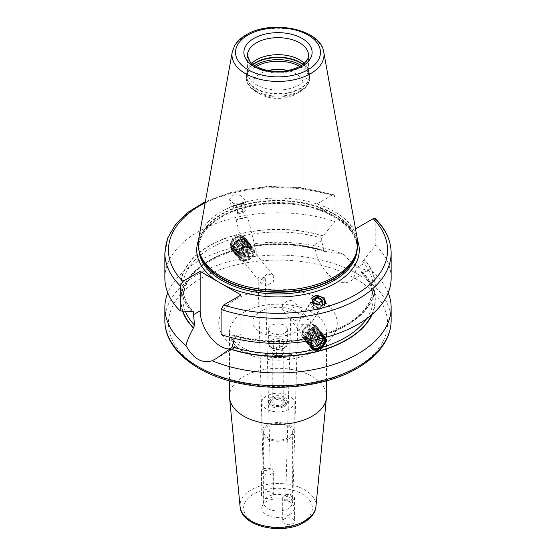 <?xml version="1.0" encoding="UTF-8"?>
<svg xmlns="http://www.w3.org/2000/svg" width="556" height="556" viewBox="0 0 556 556"><rect width="100%" height="100%" fill="white"/><g stroke="black" fill="none" stroke-linecap="round" stroke-linejoin="round"><path stroke-width="0.42" stroke-dasharray="2.78 2.08" d="M289.433 514.724A16.166 9.334 0 0 0 293.874 506.356A16.166 9.334 0 0 0 282.733 499.205A16.166 9.334 0 0 0 266.567 501.526A16.166 9.334 180 0 0 262.126 506.356A16.166 9.334 180 0 0 270.425 516.371A16.166 9.334 180 0 0 289.433 514.724M263.634 431.873A14.366 8.298 180 0 1 267.839 426.007A14.366 8.298 0 0 1 283.497 424.207A14.366 8.298 0 0 1 292.366 431.873A14.366 8.298 0 0 1 288.161 437.739A14.366 8.298 180 0 1 272.503 439.539A14.366 8.298 180 0 1 263.634 431.873L263.634 502.652A14.366 8.298 180 0 0 272.503 510.318A14.366 8.298 180 0 0 288.161 508.518A14.366 8.298 0 0 0 292.366 502.652A14.366 8.298 0 0 0 292.108 501.081A14.366 8.298 0 0 0 282.212 494.722A14.366 8.298 0 0 0 267.839 496.786A14.366 8.298 180 0 0 263.891 501.081L262.126 506.356M263.634 502.652A14.366 8.298 180 0 1 263.891 501.081M289.433 438.469A16.166 9.334 0 0 0 294.166 431.873A16.166 9.334 0 0 0 284.185 423.248A16.166 9.334 0 0 0 266.567 425.27A16.166 9.334 180 0 0 261.834 431.873A16.166 9.334 180 0 0 271.815 440.491A16.166 9.334 180 0 0 289.433 438.469M261.834 402.544A16.166 9.334 180 0 0 271.815 411.162A16.166 9.334 180 0 0 289.433 409.14A16.166 9.334 0 0 0 294.166 402.544A16.166 9.334 0 0 0 284.185 393.919A16.166 9.334 0 0 0 266.567 395.942A16.166 9.334 180 0 0 261.834 402.544L261.834 431.873M284.602 406.36A9.341 5.393 0 0 0 287.341 402.544A9.341 5.393 0 0 0 281.572 397.561A9.341 5.393 0 0 0 271.397 398.728A9.341 5.393 180 0 0 268.659 402.544A9.341 5.393 180 0 0 274.428 407.527A9.341 5.393 180 0 0 284.602 406.36M271.397 340.369A9.341 5.393 180 0 1 284.602 340.369A9.341 5.393 180 0 1 287.341 344.178A9.341 5.393 180 0 1 284.602 347.993A9.341 5.393 180 0 1 274.428 349.161A9.341 5.393 180 0 1 268.659 344.178A9.341 5.393 180 0 1 271.397 340.369L271.397 340.369M268.659 329.221A9.341 5.393 180 0 0 274.428 334.205A9.341 5.393 180 0 0 284.602 333.037A9.341 5.393 0 0 0 287.341 329.221A9.341 5.393 0 0 0 281.572 324.238A9.341 5.393 0 0 0 271.397 325.413A9.341 5.393 180 0 0 268.659 329.221L268.659 344.178M271.397 397.262A9.341 5.393 180 0 1 281.572 396.094A9.341 5.393 180 0 1 287.341 401.078A9.341 5.393 180 0 1 284.602 404.893L284.602 404.893A9.341 5.393 180 0 1 271.397 404.893A9.341 5.393 180 0 1 268.659 401.078A9.341 5.393 180 0 1 271.397 397.262M284.352 347.556A8.979 5.185 0 0 0 284.352 340.223A8.979 5.185 0 0 0 271.648 340.223A8.979 5.185 180 0 0 271.648 347.556A8.979 5.185 180 0 0 284.352 347.556M295.778 332.036A25.145 14.519 180 0 1 268.381 335.185A25.145 14.519 180 0 1 252.855 321.771A25.145 14.519 180 0 1 260.222 311.506A25.145 14.519 0 0 1 287.619 308.358A25.145 14.519 0 0 1 303.145 321.771A25.145 14.519 0 0 1 295.778 332.036M268.2 70.522A25.145 14.519 0 0 0 260.222 73.621A25.145 14.519 180 0 0 252.855 83.886A25.145 14.519 180 0 0 260.222 94.152A25.145 14.519 180 0 0 295.778 94.152L299.906 91.768L295.778 94.152A25.145 14.519 0 0 0 303.145 83.886A25.145 14.519 0 0 0 287.8 70.522M267.373 273.837L262.05 278.723L262.112 284.616L267.373 285.562L273.427 281.399L273.288 275.588L267.373 273.837M295.827 320.791L290.732 318.268L292.79 317.031L297.919 318.345L295.827 320.791M309.727 337.999A7.186 5.317 -38.9 0 1 304.139 336.651A7.186 5.317 -38.9 0 1 304.062 330.764A7.186 5.317 -38.9 0 1 309.727 326.275A7.186 5.317 -38.9 0 1 315.315 327.623A7.186 5.317 -38.9 0 1 315.391 333.51A7.186 5.317 -38.9 0 1 309.727 337.999M302.388 317.177L299.399 319.366L300.33 324.683L308.497 324.753L310.88 323.488L309.379 320.312L302.388 317.177M288.627 311.881L282.712 310.123L282.573 304.313L288.627 300.15L293.888 301.095L293.95 306.988L288.627 311.881M263.21 280.412L258.081 277.896L260.173 276.652L265.268 277.833L263.21 280.412M247.503 249.227L245.245 256.184L253.612 256.803L257.435 256.087L254.335 252.438L247.503 249.227M246.273 259.437A7.186 5.317 -38.9 0 1 240.685 258.088A7.186 5.317 -38.9 0 1 240.609 252.202A7.186 5.317 -38.9 0 1 246.273 247.712A7.186 5.317 -38.9 0 1 251.861 249.06A7.186 5.317 -38.9 0 1 251.937 254.947A7.186 5.317 -38.9 0 1 246.273 259.437M287.793 494.847L285.708 497.293L285.93 498.336C286.972 499.941 288.592 500.532 290.795 500.108L292.873 497.967L290.545 495.132L287.793 494.847M247.469 72.308L247.469 55.294A30.531 17.625 0 0 0 266.317 71.585A30.531 17.625 0 0 0 299.587 67.762A30.531 17.625 0 0 0 308.531 55.294L308.531 72.308A30.531 17.625 0 0 1 299.587 84.769A30.531 17.625 180 0 1 266.317 88.592A30.531 17.625 180 0 1 247.469 72.308A30.531 17.625 180 0 1 248.025 68.965A30.531 17.625 180 0 1 251.736 63.314M308.531 72.308A30.531 17.625 0 0 0 307.975 68.965A30.531 17.625 0 0 0 304.264 63.314M198.596 239.421A79.828 46.092 180 0 1 221.552 211.579A79.828 46.092 0 0 1 304.702 200.737A79.828 46.092 0 0 1 357.404 239.421M229.871 349.022A28.912 16.694 -120 0 0 235.056 347.667A28.912 16.694 -120 0 0 241.047 334.427L234.319 338.361M241.047 294.979L241.047 334.427M375.314 218.696L375.793 220.113L375.793 245.245L364.152 259.395A97.321 56.191 180 0 1 346.819 325.253A97.321 56.191 180 0 1 232.735 335.268L233.819 334.962L234.319 335.817L234.319 338.312M311.145 340.557L313.278 338.034L316.183 336.609L318.984 336.269L320.868 335.351L323.043 335.4L325.462 337.402M191.848 311.659A97.321 56.191 180 0 1 209.181 245.794A97.321 56.191 180 0 1 323.265 235.786L321.681 238.163L321.681 240.658L323.807 250.547L324.878 251.59L326.136 251.354L343.83 254.481C353.97 265.99 362.7 271.036 370.025 269.604L362.338 272.537L361.442 272.273L362.575 264.267L355.847 268.145A28.912 16.694 60 0 1 349.856 281.385A28.912 16.694 60 0 1 327.574 273.635A28.912 16.694 60 0 1 314.953 244.536L314.953 205.095L332.703 215.339A81.266 46.919 0 0 0 220.537 216.861A81.266 46.919 180 0 0 198.416 240.526M364.152 259.395L362.575 261.772L362.575 264.267M232.957 238.58L229.962 243.994L230.921 248.852L232.957 250.311L235.132 250.36L237.016 249.442L239.817 249.102L242.722 247.677L245.933 242.534L244.89 237.572L242.722 235.946L237.016 234.778L232.957 238.58A95.187 54.954 180 0 0 182.813 286.993L182.813 298.718A95.187 54.954 0 0 0 185.329 311.277M310.95 347.931A8.979 6.644 -38.9 0 1 310.783 347.743A8.979 6.644 -38.9 0 1 310.693 340.383A8.979 6.644 -38.9 0 1 317.775 334.768A8.979 6.644 -38.9 0 1 324.76 336.456A8.979 6.644 -38.9 0 1 325.371 337.422M324.732 337.596A8.264 6.116 141.1 0 0 318.074 335.727A8.264 6.116 141.1 0 0 311.833 340.439M232.735 335.268L221.093 334.566M164.854 252.966A113.146 65.323 180 0 1 221.594 196.344A113.146 65.323 180 0 1 334.907 196.504L333.941 194.795L332.273 195.093L314.953 205.095M233.367 194.774L229.593 199.541L233.749 203.593L240.963 204.184L244.737 199.416L240.581 195.364L233.367 194.774M357.584 240.526A81.266 46.919 0 0 0 338.104 218.452L355.437 228.467M334.907 196.504L334.907 221.635L323.265 235.786M361.442 272.732L361.442 272.273A95.187 54.954 0 0 1 373.187 298.718C373.152 289.593 369.24 280.933 361.442 272.732M355.847 228.704L355.847 268.145M338.104 218.452L332.703 215.339M164.854 278.097A113.146 65.323 180 0 1 221.594 221.476A113.146 65.323 180 0 1 334.907 221.635M375.793 245.245A113.146 65.323 180 0 1 391.146 278.097M372.214 314.279A97.321 56.191 0 0 0 362.582 272.398M326.136 251.354A97.321 56.191 0 0 0 221.1 254.606A97.321 56.191 0 0 0 182.535 311.103M343.83 254.481A113.146 65.323 0 0 0 197.992 261.417A113.146 65.323 0 0 0 167.78 292.859M388.22 292.859A113.146 65.323 0 0 0 370.025 269.604M229.51 396.331A48.49 27.995 180 0 1 243.709 376.537A48.49 27.995 0 0 1 296.556 370.463A48.49 27.995 0 0 1 326.49 396.331M284.436 523.703A5.928 3.419 180 0 1 282.698 521.285A5.928 3.419 180 0 1 286.361 518.122A5.928 3.419 180 0 1 292.817 518.859A5.928 3.419 180 0 1 294.555 521.285A5.928 3.419 180 0 1 290.892 524.44A5.928 3.419 180 0 1 284.436 523.703M261.473 495.264A5.928 3.419 0 0 0 267.631 498.385A5.928 3.419 0 0 0 273.302 494.972A5.928 3.419 0 0 0 273.281 494.673A5.928 3.419 0 0 0 267.116 491.553A5.928 3.419 0 0 0 261.445 494.972A5.928 3.419 0 0 0 261.473 495.264M294.555 497.822A5.928 3.419 0 0 1 290.892 500.984A5.928 3.419 0 0 1 284.436 500.24A5.928 3.419 180 0 1 282.698 497.822A5.928 3.419 180 0 1 286.361 494.659A5.928 3.419 180 0 1 292.817 495.403A5.928 3.419 0 0 1 294.555 497.822L294.555 521.285M261.473 471.808A5.928 3.419 0 0 0 267.631 474.928A5.928 3.419 0 0 0 273.302 471.509A5.928 3.419 0 0 0 273.281 471.21A5.928 3.419 180 0 0 267.116 468.089A5.928 3.419 180 0 0 261.445 471.509A5.928 3.419 180 0 0 261.473 471.808M270.077 469.792C270.404 468.437 268.784 467.985 265.205 468.43L263.127 470.001L263.579 470.661L268.207 470.591L270.292 469.347L265.268 277.833M238.225 250.944A8.979 6.644 -38.9 0 1 231.24 249.255A8.979 6.644 -38.9 0 1 231.15 241.902A8.979 6.644 -38.9 0 1 238.225 236.279A8.979 6.644 -38.9 0 1 245.217 237.968A8.979 6.644 -38.9 0 1 245.307 245.328A8.979 6.644 -38.9 0 1 238.225 250.944M237.926 236.495A8.264 6.116 141.1 0 0 230.434 245.252A8.264 6.116 141.1 0 0 237.926 249.985A8.264 6.116 141.1 0 0 245.411 241.221A8.264 6.116 141.1 0 0 237.926 236.495M237.926 249.38A7.527 5.567 141.1 0 0 244.744 241.401A7.527 5.567 141.1 0 0 237.926 237.092A7.527 5.567 -38.9 0 0 231.101 245.071A7.527 5.567 -38.9 0 0 237.926 249.38M238.079 249.276A7.165 5.303 141.1 0 0 243.723 244.793A7.165 5.303 141.1 0 0 243.653 238.92A7.165 5.303 141.1 0 0 238.079 237.572A7.165 5.303 -38.9 0 0 232.429 242.062A7.165 5.303 -38.9 0 0 232.498 247.927A7.165 5.303 -38.9 0 0 238.079 249.276M245.398 241.082A7.165 5.303 141.1 0 1 245.467 246.954A7.165 5.303 141.1 0 1 239.824 251.437A7.165 5.303 -38.9 0 1 234.25 250.089A7.165 5.303 -38.9 0 1 234.173 244.223A7.165 5.303 -38.9 0 1 239.824 239.733A7.165 5.303 141.1 0 1 245.398 241.082L243.653 238.92M239.9 240.088A6.853 5.073 -38.9 0 1 243.799 240.275A6.853 5.073 -38.9 0 1 245.752 245.967A6.853 5.073 -38.9 0 1 239.9 251.277A6.853 5.073 -38.9 0 1 233.791 248.358A6.853 5.073 -38.9 0 1 239.9 240.088A7.186 2.481 74.9 0 0 238.941 239.872A7.186 7.186 0 0 0 233.791 248.358M325.962 303.152L323.738 306.544A7.36 6.609 33.3 0 1 320.131 309.101A7.36 6.609 -146.7 0 1 312.125 306.37A7.36 6.609 -146.7 0 1 311.43 298.454A7.36 6.609 -146.7 0 1 311.596 298.218M323.738 306.544A7.36 6.609 33.3 0 0 324.6 304.459M322.112 305.425A5.386 4.837 -146.7 0 1 313.438 305.14A5.386 4.837 -146.7 0 1 312.402 302.672M313.104 303.34L313.542 305.112L318.192 307.385L321.208 305.564M317.949 305.446A2.697 2.419 -146.7 0 1 313.334 307.127A2.697 2.419 -146.7 0 1 313.681 303.771M320.027 305.633L320.402 307.551L316.413 310.095L311.763 307.815L311.11 302.999L312.945 301.922M322.181 304.848L320.402 307.551M318.192 307.385L316.413 310.095M313.542 305.112L311.763 307.815M312.889 300.296L311.11 302.999M245.557 202.69A7.36 0.354 166 0 0 235.869 204.768A7.36 0.354 -14 0 0 231.268 206.262A7.36 0.354 -14 0 0 240.963 204.184A7.36 0.354 166 0 0 245.557 202.69L244.737 199.416M243.625 203.155L233.2 205.796L243.625 203.155M236.286 205.449L238.065 212.559L243.076 211.287L245.259 210.509L243.479 203.399L233.45 205.942L240.644 203.892L243.479 203.399L243.285 203.767L243.639 203.183M243.201 212.531L237.982 213.838L243.201 212.531L245.259 210.509L235.23 213.052L233.2 205.79M238.065 212.559L235.23 213.052L237.989 213.838M235.633 205.164L237.412 212.274M240.644 203.892L242.423 211.002M241.297 204.177L243.076 211.287M323.967 337.791A7.527 5.567 141.1 0 0 318.074 336.331A7.527 5.567 -38.9 0 0 312.59 340.3M323.578 337.888A7.165 5.303 141.1 0 0 323.502 337.784A7.165 5.303 141.1 0 0 317.921 336.436A7.165 5.303 -38.9 0 0 312.653 340.286M322.049 341.05A7.165 5.303 141.1 0 1 316.176 345.978A7.165 5.303 -38.9 0 1 315.85 346.054M311.673 345.554A7.165 5.303 -38.9 0 1 310.602 344.63A7.165 5.303 -38.9 0 1 310.533 338.757A7.165 5.303 -38.9 0 1 316.176 334.274A7.165 5.303 141.1 0 1 321.75 335.622A7.165 5.303 141.1 0 1 322.668 338.117M311.534 345.054A6.853 5.073 -38.9 0 1 310.415 339.313A6.853 5.073 -38.9 0 1 316.1 334.434A6.853 5.073 -38.9 0 1 322.209 337.353A6.853 5.073 -38.9 0 1 316.1 345.623A6.853 5.073 -38.9 0 1 312.201 345.436M312.048 302.478A5.928 5.317 -146.7 0 1 318.498 304.674A5.928 5.317 -146.7 0 1 319.054 311.047A5.928 5.317 -146.7 0 1 316.155 313.111A5.928 5.317 -146.7 0 1 309.706 310.915A5.928 5.317 -146.7 0 1 309.15 304.535A5.928 5.317 -146.7 0 1 312.048 302.478M243.952 218.16L247.649 216.958L239.845 218.633L236.147 219.835L243.952 218.16M283.331 405.623A7.541 4.358 180 0 1 272.669 405.623A7.541 4.358 180 0 1 272.669 399.465A7.541 4.358 0 0 1 283.331 399.465A7.541 4.358 0 0 1 283.331 405.623L284.602 404.893L283.331 405.623M272.794 402.544A5.206 3.009 180 0 0 276.005 405.324A5.206 3.009 180 0 0 281.683 404.671A5.206 3.009 0 0 0 283.206 402.544A5.206 3.009 0 0 0 279.995 399.764A5.206 3.009 0 0 0 274.316 400.417A5.206 3.009 180 0 0 272.794 402.544L272.794 352.685A5.206 3.009 0 0 0 276.005 355.465A5.206 3.009 0 0 0 281.683 354.811A5.206 3.009 0 0 0 283.206 352.685A5.206 3.009 0 0 0 279.995 349.905A5.206 3.009 0 0 0 274.316 350.558A5.206 3.009 0 0 0 272.794 352.685M282.399 355.228L284.012 351.753L279.612 349.217L273.601 350.148L271.988 353.616L276.388 356.153L282.399 355.228L282.399 346.43L284.012 342.955L284.012 351.753M284.012 342.955L279.612 340.418L273.601 341.349L271.988 344.817L276.388 347.354L282.399 346.43M279.612 340.418L279.612 349.217M273.601 341.349L273.601 350.148M271.988 344.817L271.988 353.616M276.388 347.354L276.388 356.153M309.727 325.392A8.264 6.116 141.1 0 0 302.242 334.156A8.264 6.116 141.1 0 0 309.727 338.882A8.264 6.116 141.1 0 0 317.212 330.118A8.264 6.116 141.1 0 0 309.727 325.392M310.033 339.848A8.979 6.644 -38.9 0 1 303.048 338.152A8.979 6.644 -38.9 0 1 302.95 330.799A8.979 6.644 -38.9 0 1 310.033 325.184A8.979 6.644 -38.9 0 1 317.017 326.872A8.979 6.644 -38.9 0 1 317.108 334.225A8.979 6.644 -38.9 0 1 310.033 339.848M309.727 339.466A8.979 6.644 141.1 0 0 316.809 333.85A8.979 6.644 141.1 0 0 316.711 326.497A8.979 6.644 141.1 0 0 309.727 324.808A8.979 6.644 -38.9 0 0 302.645 330.424A8.979 6.644 -38.9 0 0 302.742 337.777A8.979 6.644 -38.9 0 0 309.727 339.466M316.593 347.973A8.979 6.644 -38.9 0 1 309.609 346.284A8.979 6.644 -38.9 0 1 308.469 343.212A8.979 6.644 -38.9 0 1 316.593 333.308A8.979 6.644 -38.9 0 1 320.819 333.232A8.979 6.644 -38.9 0 1 323.578 334.997A8.979 6.644 -38.9 0 1 323.675 342.35A8.979 6.644 -38.9 0 1 316.593 347.973M319.867 332.974A8.333 6.165 141.1 0 1 323.224 339.716A8.333 6.165 141.1 0 1 315.954 346.645A8.333 6.165 -38.9 0 1 308.406 342.225A8.333 6.165 -38.9 0 1 315.954 333.037A8.333 6.165 141.1 0 1 319.867 332.974L320.819 333.232M312.041 342.329A8.979 6.644 -38.9 0 1 305.056 340.64A8.979 6.644 -38.9 0 1 304.959 333.287A8.979 6.644 -38.9 0 1 312.041 327.672A8.979 6.644 -38.9 0 1 319.026 329.36A8.979 6.644 -38.9 0 1 319.116 336.714A8.979 6.644 -38.9 0 1 312.041 342.329M316.072 328.269A8.333 6.165 141.1 0 1 319.429 335.018A8.333 6.165 141.1 0 1 312.152 341.947A8.333 6.165 -38.9 0 1 304.612 337.527A8.333 6.165 -38.9 0 1 312.152 328.339A8.333 6.165 141.1 0 1 316.072 328.269L317.024 328.533A8.979 6.644 141.1 0 0 312.799 328.61A8.979 6.644 -38.9 0 0 304.674 338.514A8.979 6.644 -38.9 0 0 312.799 343.274A8.979 6.644 141.1 0 0 320.638 335.803A8.979 6.644 141.1 0 0 317.024 328.533M315.836 347.034A8.979 6.644 141.1 0 0 323.675 339.563A8.979 6.644 141.1 0 0 320.054 332.293A8.979 6.644 141.1 0 0 315.836 332.37A8.979 6.644 -38.9 0 0 307.704 342.267A8.979 6.644 -38.9 0 0 315.836 347.034M319.109 332.029A8.333 6.165 141.1 0 1 322.466 338.778A8.333 6.165 141.1 0 1 315.189 345.707A8.333 6.165 -38.9 0 1 307.649 341.287A8.333 6.165 -38.9 0 1 315.189 332.099A8.333 6.165 141.1 0 1 319.109 332.029L320.054 332.293M315.078 346.089A8.979 6.644 141.1 0 0 322.911 338.625A8.979 6.644 141.1 0 0 319.297 331.355A8.979 6.644 141.1 0 0 315.078 331.425A8.979 6.644 -38.9 0 0 306.947 341.328A8.979 6.644 -38.9 0 0 315.078 346.089M318.352 331.091A8.333 6.165 141.1 0 1 321.709 337.839A8.333 6.165 141.1 0 1 314.432 344.769A8.333 6.165 -38.9 0 1 306.891 340.348A8.333 6.165 -38.9 0 1 314.432 331.161A8.333 6.165 141.1 0 1 318.352 331.091L319.297 331.355M314.314 345.151A8.979 6.644 141.1 0 0 322.153 337.687A8.979 6.644 141.1 0 0 318.539 330.417A8.979 6.644 141.1 0 0 314.314 330.486A8.979 6.644 -38.9 0 0 306.189 340.39A8.979 6.644 -38.9 0 0 314.314 345.151M317.594 330.153A8.333 6.165 141.1 0 1 320.944 336.901A8.333 6.165 141.1 0 1 313.674 343.83A8.333 6.165 -38.9 0 1 306.134 339.41A8.333 6.165 -38.9 0 1 313.674 330.222A8.333 6.165 141.1 0 1 317.594 330.153L318.539 330.417M313.556 344.213A8.979 6.644 141.1 0 0 321.396 336.748A8.979 6.644 141.1 0 0 317.782 329.479A8.979 6.644 141.1 0 0 313.556 329.548A8.979 6.644 -38.9 0 0 305.432 339.452A8.979 6.644 -38.9 0 0 313.556 344.213M316.83 329.215A8.333 6.165 141.1 0 1 320.186 335.956A8.333 6.165 141.1 0 1 312.917 342.885A8.333 6.165 -38.9 0 1 305.369 338.472A8.333 6.165 -38.9 0 1 312.917 329.277A8.333 6.165 141.1 0 1 316.83 329.215L317.782 329.479M313.591 341.912A6.109 4.518 -38.9 0 1 308.844 340.758A6.109 4.518 -38.9 0 1 308.184 337.332A6.109 4.518 -38.9 0 1 313.591 331.939A6.109 4.518 -38.9 0 1 315.134 331.717A6.109 4.518 -38.9 0 1 318.345 333.086A6.109 4.518 -38.9 0 1 318.407 338.09A6.109 4.518 -38.9 0 1 313.591 341.912M311.742 339.626A6.109 4.518 -38.9 0 1 306.995 338.472A6.109 4.518 -38.9 0 1 306.933 333.475A6.109 4.518 -38.9 0 1 311.742 329.652A6.109 4.518 141.1 0 1 316.496 330.799A6.109 4.518 141.1 0 1 316.559 335.803A6.109 4.518 141.1 0 1 311.742 339.626M246.273 246.829A8.264 6.116 141.1 0 0 238.788 255.593A8.264 6.116 141.1 0 0 246.273 260.319A8.264 6.116 141.1 0 0 253.758 251.555A8.264 6.116 141.1 0 0 246.273 246.829M245.967 260.528A8.979 6.644 -38.9 0 1 238.983 258.839A8.979 6.644 -38.9 0 1 238.892 251.486A8.979 6.644 -38.9 0 1 245.967 245.863A8.979 6.644 -38.9 0 1 252.952 247.559A8.979 6.644 -38.9 0 1 253.049 254.912A8.979 6.644 -38.9 0 1 245.967 260.528M239.288 259.214A8.979 6.644 -38.9 0 0 246.273 260.903A8.979 6.644 141.1 0 0 253.355 255.287A8.979 6.644 141.1 0 0 253.258 247.934A8.979 6.644 141.1 0 0 246.273 246.245A8.979 6.644 -38.9 0 0 239.191 251.861A8.979 6.644 -38.9 0 0 239.288 259.214L238.983 258.839M239.407 252.403A8.979 6.644 -38.9 0 1 235.181 252.48A8.979 6.644 -38.9 0 1 232.422 250.714A8.979 6.644 -38.9 0 1 232.325 243.361A8.979 6.644 -38.9 0 1 239.407 237.739A8.979 6.644 -38.9 0 1 246.391 239.427A8.979 6.644 -38.9 0 1 247.531 242.499A8.979 6.644 -38.9 0 1 239.407 252.403M247.594 243.486A8.333 6.165 141.1 0 1 240.046 252.674A8.333 6.165 -38.9 0 1 236.133 252.737A8.333 6.165 -38.9 0 1 232.776 245.995A8.333 6.165 -38.9 0 1 240.046 239.066A8.333 6.165 141.1 0 1 247.594 243.486L247.531 242.499M243.959 258.04A8.979 6.644 -38.9 0 1 236.974 256.351A8.979 6.644 -38.9 0 1 236.884 248.998A8.979 6.644 -38.9 0 1 243.959 243.382A8.979 6.644 -38.9 0 1 250.944 245.071A8.979 6.644 -38.9 0 1 251.041 252.424A8.979 6.644 -38.9 0 1 243.959 258.04M251.388 248.184A8.333 6.165 141.1 0 1 243.848 257.372A8.333 6.165 -38.9 0 1 239.928 257.442A8.333 6.165 -38.9 0 1 236.571 250.693A8.333 6.165 -38.9 0 1 243.848 243.764A8.333 6.165 141.1 0 1 251.388 248.184L251.326 247.198A8.979 6.644 141.1 0 0 243.201 242.437A8.979 6.644 -38.9 0 0 235.362 249.908A8.979 6.644 -38.9 0 0 238.976 257.178A8.979 6.644 -38.9 0 0 243.201 257.101A8.979 6.644 141.1 0 0 251.326 247.198M240.164 253.341A8.979 6.644 141.1 0 0 248.296 243.445A8.979 6.644 141.1 0 0 240.164 238.677A8.979 6.644 -38.9 0 0 232.325 246.148A8.979 6.644 -38.9 0 0 235.946 253.418A8.979 6.644 -38.9 0 0 240.164 253.341M248.351 244.425A8.333 6.165 141.1 0 1 240.811 253.612A8.333 6.165 -38.9 0 1 236.891 253.682A8.333 6.165 -38.9 0 1 233.534 246.933A8.333 6.165 -38.9 0 1 240.811 240.004A8.333 6.165 141.1 0 1 248.351 244.425L248.296 243.445M240.922 254.287A8.979 6.644 141.1 0 0 249.053 244.383A8.979 6.644 141.1 0 0 240.922 239.622A8.979 6.644 -38.9 0 0 233.089 247.086A8.979 6.644 -38.9 0 0 236.703 254.356A8.979 6.644 -38.9 0 0 240.922 254.287M249.109 245.363A8.333 6.165 141.1 0 1 241.568 254.551A8.333 6.165 -38.9 0 1 237.648 254.62A8.333 6.165 -38.9 0 1 234.291 247.872A8.333 6.165 -38.9 0 1 241.568 240.943A8.333 6.165 141.1 0 1 249.109 245.363L249.053 244.383M241.686 255.225A8.979 6.644 141.1 0 0 249.811 245.321A8.979 6.644 141.1 0 0 241.686 240.56A8.979 6.644 -38.9 0 0 233.847 248.025A8.979 6.644 -38.9 0 0 237.461 255.294A8.979 6.644 -38.9 0 0 241.686 255.225M249.866 246.301A8.333 6.165 141.1 0 1 242.326 255.489A8.333 6.165 -38.9 0 1 238.406 255.558A8.333 6.165 -38.9 0 1 235.056 248.81A8.333 6.165 -38.9 0 1 242.326 241.881A8.333 6.165 141.1 0 1 249.866 246.301L249.811 245.321M242.444 256.163A8.979 6.644 141.1 0 0 250.568 246.259A8.979 6.644 141.1 0 0 242.444 241.499A8.979 6.644 -38.9 0 0 234.604 248.963A8.979 6.644 -38.9 0 0 238.218 256.24A8.979 6.644 -38.9 0 0 242.444 256.163M250.631 247.239A8.333 6.165 141.1 0 1 243.083 256.434A8.333 6.165 -38.9 0 1 239.17 256.497A8.333 6.165 -38.9 0 1 235.814 249.755A8.333 6.165 -38.9 0 1 243.083 242.826A8.333 6.165 141.1 0 1 250.631 247.239L250.568 246.259M249.005 247.239A6.109 4.518 141.1 0 1 249.067 252.236A6.109 4.518 141.1 0 1 244.258 256.059A6.109 4.518 -38.9 0 1 239.504 254.912A6.109 4.518 -38.9 0 1 239.441 249.908A6.109 4.518 -38.9 0 1 244.258 246.086A6.109 4.518 141.1 0 1 249.005 247.239L247.156 244.953A6.109 4.518 -38.9 0 1 247.816 248.379A6.109 4.518 -38.9 0 1 242.409 253.772A6.109 4.518 -38.9 0 1 240.866 253.995A6.109 4.518 -38.9 0 1 237.655 252.626A6.109 4.518 -38.9 0 1 237.593 247.622A6.109 4.518 -38.9 0 1 242.409 243.799A6.109 4.518 -38.9 0 1 247.156 244.953M299.802 66.414A30.976 17.882 0 0 1 299.906 91.768A30.976 17.882 180 0 1 256.094 91.768A30.976 17.882 180 0 1 256.094 66.477A30.976 17.882 0 0 1 256.198 66.414M302.798 64.503A31.609 18.251 0 0 1 309.609 75.824A31.609 18.251 0 0 1 300.351 88.724A31.609 18.251 180 0 1 265.907 92.685A31.609 18.251 180 0 1 246.391 75.824L246.391 77.882A31.609 18.251 180 0 0 265.907 94.742A31.609 18.251 180 0 0 300.351 90.781A31.609 18.251 0 0 0 309.609 77.882A31.609 18.251 0 0 0 301.289 65.538M260.222 94.152L256.094 91.768C248.97 86.778 245.738 82.149 246.391 77.882A31.609 18.251 180 0 1 254.711 65.538M299.906 91.768C307.037 86.764 310.269 82.135 309.609 77.882L308.962 71.919A31.539 18.209 0 0 1 300.303 88.244A31.539 18.209 180 0 1 263.217 91.448A31.539 18.209 180 0 1 247.038 71.919L246.391 75.824A31.609 18.251 180 0 1 253.202 64.503M307.975 68.965L308.962 71.919A31.539 18.209 0 0 0 303.055 64.308M248.025 68.965L247.038 71.919A31.539 18.209 180 0 1 252.945 64.308M323.773 52.132A46.023 26.57 0 0 0 293.394 29.836A46.023 26.57 0 0 0 245.46 36.084A46.023 26.57 0 0 0 232.227 52.132M356.264 253.272A79.112 45.675 0 0 0 357.112 246.593L355.75 254.801A79.188 45.717 0 0 0 315.127 205.755A79.188 45.717 0 0 0 222.004 213.81A79.188 45.717 180 0 0 200.25 254.801L198.888 246.593A79.112 45.675 180 0 1 222.059 214.296A79.112 45.675 0 0 1 308.274 204.393A79.112 45.675 0 0 1 357.112 246.593L357.112 248.275A79.112 45.675 0 0 0 308.274 206.081A79.112 45.675 0 0 0 222.059 215.978A79.112 45.675 180 0 0 198.888 248.275A79.112 45.675 180 0 0 199.013 250.86M199.736 253.272A79.112 45.675 180 0 1 198.888 246.593L198.888 248.275C199.062 236.411 206.637 225.972 221.615 216.965C245.87 202.453 287.758 199.236 317.879 209.661C343.295 218.946 356.368 231.817 357.112 248.275A79.112 45.675 0 0 1 356.987 250.86M313.278 338.034A95.187 54.954 180 0 1 234.319 335.817M366.703 318.651A95.187 54.954 0 0 0 373.187 298.718L373.187 286.993A95.187 54.954 180 0 1 323.043 335.4M362.575 261.772A95.187 54.954 180 0 1 373.187 286.993C371.936 308.413 354.499 324.53 320.868 335.351M232.957 250.311A95.187 54.954 0 0 0 182.813 298.718C184.064 277.298 201.501 261.181 235.132 250.36M192.654 311.325A95.187 54.954 180 0 1 182.813 286.993C182.834 295.549 186.302 303.736 193.21 311.534M242.722 235.946A95.187 54.954 180 0 1 321.681 238.163M323.807 250.547A95.187 54.954 0 0 0 242.722 247.677M232.985 335.122A96.98 55.989 0 0 0 318.984 336.269A96.98 55.989 0 0 0 363.902 259.534M323.015 235.925A96.98 55.989 0 0 0 237.016 234.778A96.98 55.989 0 0 0 192.098 311.513M332.273 195.093A109.553 63.252 0 0 0 205.171 202.787M321.681 240.658L314.953 244.536M375.793 220.113A113.146 65.323 180 0 1 391.146 252.966M371.637 314.772A96.98 55.989 0 0 0 362.338 272.537M325.885 251.5A96.98 55.989 0 0 0 237.016 249.442A96.98 55.989 0 0 0 182.882 311.124M391.146 320.423A113.146 65.323 0 0 0 321.298 260.069A113.146 65.323 0 0 0 197.992 274.233A113.146 65.323 0 0 0 164.854 320.423M200.535 278.632A109.553 63.252 0 0 0 200.535 368.079A109.553 63.252 0 0 0 355.465 368.079A109.553 63.252 0 0 0 355.465 278.632A109.553 63.252 0 0 0 200.535 278.632M236.091 299.163A59.27 34.215 180 0 1 319.909 299.163A59.27 34.215 180 0 1 319.909 347.556A59.27 34.215 180 0 1 236.091 347.556A59.27 34.215 180 0 1 236.091 299.163M243.709 312.361A48.49 27.995 180 0 1 296.556 306.293A48.49 27.995 180 0 1 326.49 332.154A48.49 27.995 180 0 1 312.291 351.955A48.49 27.995 180 0 1 259.443 358.022A48.49 27.995 180 0 1 229.51 332.154A48.49 27.995 180 0 1 243.709 312.361M315.919 506.641A37.975 21.927 0 0 0 293.505 485.409A37.975 21.927 0 0 0 251.145 489.919A37.975 21.927 0 0 0 240.081 506.641M302.318 522.167A34.396 19.856 0 0 0 302.318 494.082A34.396 19.856 0 0 0 253.682 494.082A34.396 19.856 0 0 0 253.682 522.167A34.396 19.856 0 0 0 302.318 522.167M237.773 243.048A7.186 2.481 74.9 0 1 238.941 239.872A7.186 7.186 0 0 1 243.799 240.275M317.823 339.243A7.186 2.481 -105.1 0 0 316.1 334.434M313.591 331.939A7.186 2.481 -105.1 0 0 313.327 331.967A7.186 2.481 -105.1 0 0 312.152 335.143M242.409 243.799A7.186 2.481 74.9 0 1 243.848 250.568M292.108 501.081L293.874 506.356M292.366 431.873L292.366 502.652M294.166 402.544L294.166 431.873M287.341 329.221L287.341 344.178M287.341 401.078L287.341 402.544M268.659 401.078L268.659 402.544M303.145 83.886L303.145 321.771M304.139 336.651L282.712 310.123M262.112 284.616L240.685 258.088M290.732 318.268L285.708 497.293M297.919 318.345L292.873 497.967M315.315 327.623L293.888 301.095M273.288 275.588L251.861 249.06M252.855 83.886L252.855 321.771M235.056 347.667L215.964 358.69M311.11 348.139L310.783 347.743M325.079 336.86L324.76 336.456M316.183 336.609C288.293 343.198 260.84 342.649 233.819 334.962M368.948 270.362L349.856 281.385M333.941 194.795L301.991 187.629L267.853 186.392L234.646 191.181L205.386 201.592M239.817 249.102C268.854 242.284 297.203 243.111 324.878 251.59M326.49 380.874L326.49 332.154L325.795 335.713C324.628 339.306 320.868 343.073 314.522 347.02C298.405 355.527 279.571 357.633 258.005 353.331C249.338 351.197 242.458 348.188 237.356 344.296L232.102 339.111C230.177 336.213 229.315 333.899 229.51 332.154L229.51 380.874M282.698 497.822L282.698 521.285M273.302 494.972L273.302 471.509M261.445 494.972L261.445 471.509M263.127 470.001L258.081 277.896M231.24 249.255L230.921 248.852M245.217 237.968L244.89 237.572M234.25 250.089L232.498 247.927M311.707 298.037L311.43 298.454M231.268 206.262L229.593 199.541M312.347 346.791L310.602 344.63M323.502 337.784L321.75 335.622M322.341 338.201A7.186 7.186 0 0 0 322.209 337.353M319.054 311.047L310.88 323.488M309.15 304.535L299.399 319.366M257.435 256.087L247.649 216.958M245.245 256.184L236.147 219.835M272.669 405.623L271.397 404.893M283.206 402.544L283.206 352.685M317.017 326.872L316.711 326.497M303.048 338.152L302.742 337.777M308.406 342.225L308.469 343.212M309.609 346.284L305.056 340.64M323.578 334.997L319.026 329.36M307.649 341.287L307.704 342.267M306.891 340.348L306.947 341.328M306.134 339.41L306.189 340.39M305.369 338.472L305.432 339.452M304.612 337.527L304.674 338.514M315.134 331.717A7.186 7.186 0 0 0 308.184 337.332M308.844 340.758L306.995 338.472M318.345 333.086L316.496 330.799M253.258 247.934L252.952 247.559M236.133 252.737L235.181 252.48M236.974 256.351L232.422 250.714M250.944 245.071L246.391 239.427M236.891 253.682L235.946 253.418M237.648 254.62L236.703 254.356M238.406 255.558L237.461 255.294M239.17 256.497L238.218 256.24M239.928 257.442L238.976 257.178M239.504 254.912L237.655 252.626M240.866 253.995A7.186 7.186 0 0 0 247.816 248.379"/><path stroke-width="0.83" d="M287.8 70.522A25.145 14.519 0 0 0 268.2 70.522M251.736 63.314A30.531 17.625 180 0 1 256.413 59.839A30.531 17.625 0 0 1 304.264 63.314M199.618 252.904L200.25 254.801A79.188 45.717 180 0 0 254.794 289.85A79.188 45.717 180 0 0 333.996 278.466A79.188 45.717 0 0 0 355.75 254.801L356.382 252.904A79.828 46.092 0 0 1 334.448 276.763A79.828 46.092 180 0 1 254.606 288.237A79.828 46.092 180 0 1 199.618 252.904A79.828 46.092 180 0 1 198.596 239.421L232.227 52.132A46.023 26.57 0 0 0 258.213 78.862A46.023 26.57 0 0 0 310.54 73.663A46.023 26.57 0 0 0 323.773 52.132C320.749 28.759 271.133 19.335 246.176 34.847C240.977 37.836 237.12 41.478 234.59 45.759L232.227 52.132M356.382 252.904A79.828 46.092 0 0 0 357.404 239.421L323.773 52.132M200.153 271.37L200.153 310.818A28.912 16.694 -120 0 0 229.871 349.022L215.964 358.69L212.17 360.74C202.03 363.798 193.3 358.759 185.975 345.617C187.018 341.064 189.499 335.185 193.418 327.977L194.558 325.17L193.21 311.534L180.207 310.957L180.207 285.826L182.834 281.371L200.153 271.37L241.047 294.979L223.727 304.98L221.093 309.428L221.093 334.566A113.146 65.323 180 0 0 334.406 334.726A113.146 65.323 180 0 0 391.146 278.097L391.146 252.966A113.146 65.323 180 0 1 334.406 309.595A113.146 65.323 180 0 1 221.093 309.428M234.319 338.312L232.193 346.895L229.864 349.022A97.321 56.191 0 0 0 372.214 314.279M325.462 337.402L323.043 347.132L318.984 350.933L313.278 349.766L311.11 348.139L311.145 340.557M325.371 337.422A8.979 6.644 -38.9 0 1 317.775 349.432A8.979 6.644 -38.9 0 1 310.95 347.931M311.833 340.439A8.264 6.116 141.1 0 0 311.478 347.444A8.264 6.116 141.1 0 0 318.074 349.217A8.264 6.116 141.1 0 0 324.732 337.596M355.437 228.467L355.847 228.704L373.166 218.703L375.314 218.696C385.704 229.093 390.986 240.519 391.146 252.966M322.633 305.3L313.716 303.791L311.707 298.037L315.037 295.889L323.96 297.397L325.962 303.152L322.633 305.3M180.207 310.957A113.146 65.323 180 0 1 164.854 278.097L164.854 252.966A113.146 65.323 180 0 0 180.207 285.826M182.535 311.103A97.321 56.191 0 0 0 193.418 327.977M167.78 292.859A113.146 65.323 0 0 0 164.854 307.614A113.146 65.323 0 0 0 185.975 345.617M212.17 360.74A113.146 65.323 0 0 0 358.008 353.804A113.146 65.323 0 0 0 391.146 307.614A113.146 65.323 0 0 0 388.22 292.859M315.919 506.641C315.787 510.227 313.466 516.677 304.118 522.348C283.032 535.428 241.186 526.97 240.081 506.641A37.975 21.927 0 0 0 264.447 525.907A37.975 21.927 0 0 0 304.855 520.923A37.975 21.927 0 0 0 315.919 506.641L326.414 397.887A48.49 27.995 0 0 1 312.291 416.124A48.49 27.995 180 0 1 260.695 422.484A48.49 27.995 180 0 1 229.586 397.887A48.49 27.995 180 0 1 229.51 396.331L229.51 380.874M326.414 397.887A48.49 27.995 0 0 0 326.49 396.331L326.49 380.874M311.596 298.218A7.36 6.609 -146.7 0 1 315.037 295.889A7.36 6.609 33.3 0 1 322.181 297.717A7.36 6.609 33.3 0 1 324.6 304.459M312.402 302.672A5.386 4.837 -146.7 0 1 315.572 297.703A5.386 4.837 -146.7 0 1 321.729 299.858A5.386 4.837 -146.7 0 1 322.112 305.425M321.208 305.564L322.181 304.848L321.528 300.031L316.878 297.752L312.889 300.296L313.104 303.34M316.878 297.752L315.099 300.462L319.749 302.735L320.027 305.633M321.528 300.031L319.749 302.735M313.681 303.771A2.697 2.419 -146.7 0 1 317.949 305.446M312.945 301.922L315.099 300.462M312.59 340.3A7.527 5.567 -38.9 0 0 311.985 346.881A7.527 5.567 -38.9 0 0 318.074 348.619A7.527 5.567 141.1 0 0 323.988 343.942A7.527 5.567 141.1 0 0 323.967 337.791M312.653 340.286A7.165 5.303 -38.9 0 0 312.347 346.791A7.165 5.303 -38.9 0 0 317.921 348.139A7.165 5.303 141.1 0 0 323.578 337.888M315.85 346.054A7.165 5.303 -38.9 0 1 311.673 345.554M322.049 341.05A7.165 5.303 141.1 0 0 322.668 338.117M322.341 338.201A7.186 7.186 0 0 1 312.201 345.436A6.853 5.073 -38.9 0 1 311.534 345.054M299.802 66.414A30.976 17.882 0 0 0 256.198 66.414M301.289 65.538A31.609 18.251 0 0 0 255.649 64.976A31.609 18.251 180 0 0 254.711 65.538M253.202 64.503A31.609 18.251 180 0 1 255.649 62.918A31.609 18.251 0 0 1 302.798 64.503M303.055 64.308A31.539 18.209 0 0 0 255.697 62.494A31.539 18.209 180 0 0 252.945 64.308M308.531 55.294A30.531 17.625 0 0 0 289.683 39.01A30.531 17.625 0 0 0 256.413 42.833A30.531 17.625 0 0 0 247.469 55.294L249.727 61.188C250.923 63.099 255.996 67.617 265.886 70.028C278.904 72.669 290.392 71.363 300.33 66.115C308.844 60.625 308.524 56.538 308.531 55.294M302.13 66.296A34.124 19.703 0 0 0 302.13 38.433A34.124 19.703 0 0 0 253.87 38.433A34.124 19.703 0 0 0 253.87 66.296A34.124 19.703 0 0 0 302.13 66.296M308.031 69.702A42.465 24.52 0 0 0 308.031 35.028A42.465 24.52 0 0 0 247.969 35.028A42.465 24.52 0 0 0 247.969 69.702A42.465 24.52 0 0 0 308.031 69.702M356.264 253.272A79.112 45.675 0 0 1 333.941 278.89A79.112 45.675 180 0 1 253.168 289.961A79.112 45.675 180 0 1 199.736 253.272M199.013 250.86A79.112 45.675 180 0 0 249.804 290.955A79.112 45.675 180 0 0 333.941 280.571A79.112 45.675 0 0 0 356.987 250.86M217.896 281.621A81.266 46.919 180 0 1 198.416 240.526M357.584 240.526A81.266 46.919 0 0 1 335.463 283.212A81.266 46.919 180 0 1 223.297 284.735M200.153 310.818L193.425 314.703M232.193 346.895A95.187 54.954 0 0 0 313.278 349.766M323.043 347.132A95.187 54.954 0 0 0 366.703 318.651M185.329 311.277A95.187 54.954 0 0 0 194.558 325.17M193.425 312.208A95.187 54.954 180 0 1 192.654 311.325M205.171 202.787A109.553 63.252 0 0 0 182.834 281.371M223.727 304.98A109.553 63.252 0 0 0 355.465 294.763A109.553 63.252 0 0 0 373.166 218.703M230.114 348.876A96.98 55.989 0 0 0 318.984 350.933A96.98 55.989 0 0 0 371.637 314.772M182.882 311.124A96.98 55.989 0 0 0 193.662 327.838M164.854 307.614L164.854 320.423A113.146 65.323 0 0 0 234.701 380.777A113.146 65.323 0 0 0 358.008 366.612A113.146 65.323 0 0 0 391.146 320.423L391.146 307.614M318.227 342.663A7.186 2.481 -105.1 0 0 317.823 339.243M205.386 201.592L188.47 211.94L175.661 224.297L167.613 238.183L164.854 252.966M391.146 320.423C391.125 327.164 389.485 333.711 386.218 340.077C380.464 351.024 370.81 360.42 357.265 368.26C327.408 385.843 280.245 391.952 240.546 383.536C196.664 374.876 164.423 349.099 164.854 320.423M240.081 506.641L229.586 397.887"/></g></svg>
